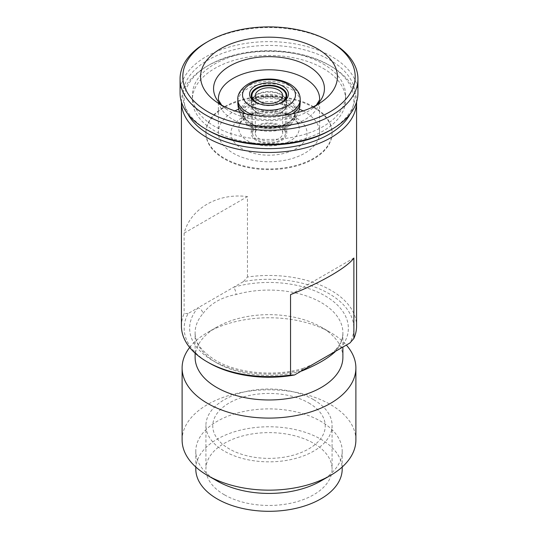 <?xml version="1.0" encoding="UTF-8"?>
<svg xmlns="http://www.w3.org/2000/svg" width="538" height="538" viewBox="0 0 538 538"><rect width="100%" height="100%" fill="white"/><g stroke="black" fill="none" stroke-linecap="round" stroke-linejoin="round"><path stroke-width="0.4" stroke-dasharray="2.69 2.02" d="M256.908 108.38A17.102 9.872 0 0 0 275.543 110.519A17.102 9.872 0 0 0 286.102 101.4A17.102 9.872 0 0 0 284.615 97.365A17.102 9.872 0 0 0 281.092 94.412A17.102 9.872 0 0 0 253.385 97.365A17.102 9.872 0 0 0 251.898 101.4A17.102 9.872 0 0 0 256.908 108.38M259.659 103.935A17.102 9.872 0 0 0 278.341 103.935M256.424 109.624A17.788 10.269 0 0 0 275.806 111.85A17.788 10.269 0 0 0 286.788 102.368A17.788 10.269 0 0 0 285.241 98.172A17.788 10.269 0 0 0 281.576 95.105A17.788 10.269 0 0 0 252.759 98.172A17.788 10.269 0 0 0 251.212 102.368A17.788 10.269 0 0 0 256.424 109.624M278.677 127.614A13.685 7.902 0 0 0 263.761 125.905A13.685 7.902 0 0 0 255.315 133.202A13.685 7.902 0 0 0 259.323 138.784A13.685 7.902 0 0 0 274.239 140.499A13.685 7.902 0 0 0 282.685 133.202A13.685 7.902 0 0 0 278.677 127.614M308.765 402.955A56.234 32.468 180 0 1 308.765 448.874A56.234 32.468 180 0 1 229.235 448.874A56.234 32.468 180 0 1 229.235 402.955A56.234 32.468 180 0 1 308.765 402.955M313.607 399.673A63.08 36.416 180 0 1 332.081 425.423A63.08 36.416 180 0 1 293.136 459.069A63.08 36.416 180 0 1 224.393 451.18A63.08 36.416 180 0 1 205.919 425.423A63.08 36.416 180 0 1 244.864 391.778A63.08 36.416 180 0 1 313.607 399.673M224.393 494.792A63.08 36.416 180 0 1 205.919 469.042A63.08 36.416 180 0 1 244.864 435.39A63.08 36.416 180 0 1 313.607 443.285A63.08 36.416 180 0 1 332.081 469.042A63.08 36.416 180 0 1 293.136 502.687A63.08 36.416 180 0 1 224.393 494.792M217.238 481.046A73.202 42.267 180 0 1 195.798 451.167A73.202 42.267 180 0 1 240.984 412.115A73.202 42.267 180 0 1 320.762 421.281A73.202 42.267 180 0 1 342.202 451.167A73.202 42.267 180 0 1 320.762 481.046M195.798 469.042A73.202 42.267 180 0 1 240.984 429.99A73.202 42.267 180 0 1 320.762 439.156A73.202 42.267 180 0 1 342.202 469.042M182.113 439.99A86.887 50.162 180 0 1 235.752 393.648A86.887 50.162 180 0 1 330.44 404.522A86.887 50.162 180 0 1 355.887 439.99M195.112 357.319A73.888 42.657 180 0 1 216.753 327.151A73.888 42.657 180 0 1 321.247 327.151L330.44 332.457A86.887 50.162 180 0 1 346.337 345.066M189.679 347.454A86.887 50.162 180 0 1 207.56 332.457A86.887 50.162 180 0 1 330.44 332.457L321.247 327.151A73.888 42.657 180 0 1 342.888 357.319M301.959 370.682A5.474 1.991 73.9 0 1 302.874 368.49M301.172 371.139A73.888 42.657 180 0 1 216.753 362.901A73.888 42.657 180 0 1 195.112 332.74C194.675 342.222 201.515 351.442 215.617 360.399C236.996 373.264 274.763 376.99 302.887 368.483A5.474 1.991 73.9 0 1 304.4 369.276A79.362 45.817 0 0 1 212.88 360.668A79.362 45.817 0 0 1 197.971 307.83L243.472 281.562A84.836 48.978 180 0 1 328.987 293.634A84.836 48.978 180 0 1 349.902 343.009M209.013 362.901A84.836 48.978 180 0 1 188.098 313.533L197.971 307.83A5.474 4.001 -139.2 0 1 202.866 313.708C210.291 303.62 221.353 297.232 236.041 294.555A73.888 42.657 180 0 1 321.247 302.571A73.888 42.657 180 0 1 342.888 332.74A73.888 42.657 180 0 1 335.517 351.314M181.427 326.035A87.573 50.559 180 0 1 184.124 313.593L188.098 313.533M187.903 114.069A84.836 48.978 180 0 1 209.013 65.051A84.836 48.978 180 0 1 328.987 65.051L330.924 66.167A87.573 50.559 180 0 1 356.573 101.917A87.573 50.559 180 0 1 356.573 101.951L356.573 101.917M243.472 281.562L247.446 277.03A87.573 50.559 180 0 1 330.924 290.285A87.573 50.559 180 0 1 356.573 326.035M181.427 101.917L181.427 101.951A87.573 50.559 180 0 1 181.427 101.917A87.573 50.559 180 0 1 207.076 66.167A87.573 50.559 180 0 1 330.924 66.167L328.987 65.051A84.836 48.978 180 0 1 350.097 114.069M323.183 63.935A76.625 44.237 180 0 1 345.625 95.213A76.625 44.237 180 0 1 298.321 136.087A76.625 44.237 180 0 1 214.817 126.497A76.625 44.237 180 0 1 192.375 95.213A76.625 44.237 180 0 1 239.679 54.345A76.625 44.237 180 0 1 323.183 63.935M323.183 68.4A76.625 44.237 180 0 1 345.625 99.685A76.625 44.237 180 0 1 298.321 140.553A76.625 44.237 180 0 1 214.817 130.963A76.625 44.237 180 0 1 192.375 99.685A76.625 44.237 180 0 1 239.679 58.81A76.625 44.237 180 0 1 323.183 68.4M208.045 130.404A86.201 49.772 180 0 1 208.045 60.021A86.201 49.772 180 0 1 329.955 60.021A86.201 49.772 180 0 1 329.955 130.404M180.062 92.98A88.938 51.352 180 0 1 234.965 45.542A88.938 51.352 180 0 1 331.892 56.672A88.938 51.352 180 0 1 357.938 92.98M303.082 110.915A50.626 29.227 180 0 1 304.797 111.864A50.626 29.227 180 0 1 319.626 132.53A50.626 29.227 180 0 1 288.375 159.537A50.626 29.227 180 0 1 233.203 153.202A50.626 29.227 180 0 1 218.374 132.53A50.626 29.227 180 0 1 234.918 110.915M238.677 109.127A50.626 29.227 180 0 1 299.323 109.127M313.607 107.452A63.08 36.416 0 0 0 244.864 99.557A63.08 36.416 0 0 0 205.919 133.202A63.08 36.416 0 0 0 224.393 158.952A63.08 36.416 0 0 0 293.136 166.847A63.08 36.416 0 0 0 332.081 133.202A63.08 36.416 0 0 0 313.607 107.452M313.607 106.78A63.08 36.416 0 0 0 244.864 98.884A63.08 36.416 0 0 0 205.919 132.53A63.08 36.416 0 0 0 224.393 158.28A63.08 36.416 0 0 0 293.136 166.175A63.08 36.416 0 0 0 332.081 132.53A63.08 36.416 0 0 0 313.607 106.78M250.809 126.941A25.723 14.849 0 0 0 278.845 130.162A25.723 14.849 0 0 0 294.723 116.443A25.723 14.849 0 0 0 294.118 113.229A25.723 14.849 0 0 0 287.191 105.939A25.723 14.849 0 0 0 261.798 102.186A25.723 14.849 0 0 0 243.882 113.229A25.723 14.849 0 0 0 243.277 116.443A25.723 14.849 0 0 0 250.809 126.941M289.222 123.646A28.595 16.51 0 0 0 296.203 117.062A28.595 16.51 0 0 0 283.929 97.896A28.595 16.51 0 0 0 248.778 100.297A28.595 16.51 0 0 0 241.797 117.062A28.595 16.51 0 0 0 289.222 123.646M255.866 102.368A17.788 10.269 0 0 0 256.424 102.697L255.261 102.032L256.424 102.697A17.788 10.269 0 0 0 281.576 102.697A17.788 10.269 0 0 0 282.134 102.368M206.108 42.596A88.938 51.352 180 0 1 331.892 42.596M247.446 277.03L247.446 196.592C217.964 192.685 190.627 208.468 184.124 233.149L184.124 313.593M184.124 233.149L247.446 196.592M290.554 294.595L353.876 258.038M335.914 349.572A5.474 4.001 -139.2 0 1 340.029 348.705A79.362 45.817 0 0 0 325.12 295.866A79.362 45.817 0 0 0 233.6 287.258A5.474 1.991 73.9 0 1 236.041 294.555M326.526 356.499C329.612 355.019 332.726 352.72 335.887 349.599A5.474 4.001 -139.2 0 0 335.14 351.529M281.576 97.338A17.788 10.269 0 0 0 262.194 95.112A17.788 10.269 0 0 0 251.212 104.601A17.788 10.269 0 0 0 252.759 108.79A17.788 10.269 0 0 0 256.424 111.864A17.788 10.269 0 0 0 285.241 108.79A17.788 10.269 0 0 0 286.788 104.601A17.788 10.269 0 0 0 281.576 97.338M256.424 140.465A17.788 10.269 180 0 1 251.212 133.202A17.788 10.269 180 0 1 262.194 123.713A17.788 10.269 180 0 1 281.576 125.939A17.788 10.269 180 0 1 286.788 133.202A17.788 10.269 180 0 1 275.806 142.691A17.788 10.269 180 0 1 256.424 140.465M280.607 126.497A16.422 9.482 180 0 1 285.422 133.202A16.422 9.482 180 0 1 275.281 141.958A16.422 9.482 180 0 1 257.393 139.907A16.422 9.482 180 0 1 252.578 133.202A16.422 9.482 180 0 1 262.719 124.439A16.422 9.482 180 0 1 280.607 126.497M257.393 113.236A16.422 9.482 0 0 0 283.99 110.404A16.422 9.482 0 0 0 285.422 106.537A16.422 9.482 0 0 0 280.607 99.833A16.422 9.482 0 0 0 262.719 97.775A16.422 9.482 0 0 0 252.578 106.537A16.422 9.482 0 0 0 254.01 110.404A16.422 9.482 0 0 0 257.393 113.236M316.633 105.024A55.434 32.004 180 0 1 312.255 108.669A55.434 32.004 180 0 1 229.8 111.279A55.434 32.004 180 0 1 225.745 108.669A55.434 32.004 180 0 1 221.367 105.024M319.626 132.53L319.626 99.012A50.626 29.227 180 0 1 288.375 126.02A50.626 29.227 180 0 1 233.203 119.685A50.626 29.227 180 0 1 218.374 99.012L218.374 132.53M295.92 117.661A38.077 21.984 0 0 0 242.08 117.661A38.077 21.984 0 0 0 242.08 148.744A38.077 21.984 0 0 0 295.92 148.744A38.077 21.984 0 0 0 295.92 117.661M290.372 116.121A30.222 17.451 0 0 0 260.54 111.709A30.222 17.451 0 0 0 239.491 124.688A30.222 17.451 0 0 0 247.628 140.795A30.222 17.451 0 0 0 283.533 143.754A30.222 17.451 0 0 0 298.509 124.688A30.222 17.451 0 0 0 290.372 116.121M250.809 123.592A25.723 14.849 0 0 0 278.845 126.813A25.723 14.849 0 0 0 294.723 113.088A25.723 14.849 0 0 0 287.191 102.59A25.723 14.849 0 0 0 259.155 99.369A25.723 14.849 0 0 0 243.277 113.088A25.723 14.849 0 0 0 250.809 123.592M288.16 100.915A27.095 15.642 0 0 0 249.84 100.915A27.095 15.642 0 0 0 249.84 123.034A27.095 15.642 0 0 0 288.16 123.034A27.095 15.642 0 0 0 288.16 100.915M300.197 101.796A31.197 18.01 0 0 0 291.058 89.059A31.197 18.01 0 0 0 246.942 89.059A31.197 18.01 0 0 0 237.803 101.796M245.785 113.827A31.197 18.01 0 0 0 246.942 114.527A31.197 18.01 0 0 0 291.058 114.527A31.197 18.01 0 0 0 292.215 113.827M254.447 115.267A31.197 18.01 0 0 0 283.553 115.267M300.197 99.335A31.197 18.01 0 0 0 291.058 86.598A31.197 18.01 0 0 0 257.063 82.691A31.197 18.01 0 0 0 237.803 99.335M195.112 353.17L195.112 332.74A73.888 42.657 180 0 1 202.866 313.708M286.102 101.4L286.102 98.259M284.615 97.365L285.241 98.172M255.315 133.202L255.315 95.663M205.919 425.423L205.919 469.042M342.202 451.167L342.202 467.011M335.887 349.599C340.682 343.816 343.015 338.194 342.888 332.74L342.888 347.057M345.625 95.213L345.625 99.685M221.73 105.226L225.745 108.669L215.617 101.373M316.27 105.226L312.255 108.669L322.383 101.373M205.919 132.53L205.919 133.202M294.118 113.229L298.509 124.688C298.825 123.693 296.593 121.487 291.818 118.064C281.979 112.785 270.143 111.494 256.303 114.184C251.313 115.448 247.379 117.096 244.487 119.133C241.481 121.427 239.814 123.276 239.491 124.688L243.882 113.229M294.723 116.443L294.723 113.088C294.938 115.946 293.035 118.918 289.014 121.992L282.793 125.105C278.536 126.618 273.835 127.371 268.691 127.365C261.414 127.203 255.355 125.737 250.526 122.967C244.582 118.306 242.167 115.018 243.277 113.088L243.277 116.443M296.203 117.062A31.197 31.197 0 0 0 298.361 112.348M251.212 102.368L251.212 95.441M286.788 102.368L286.788 95.441M281.576 102.697L282.739 102.032M239.639 112.348A31.197 31.197 0 0 0 241.797 117.062M332.081 132.53L332.081 133.202M192.375 95.213L192.375 99.685M209.013 65.051L207.076 66.167M302.887 368.483L312.618 364.414L317.884 361.496M216.753 327.151L207.56 332.457M195.798 451.167L195.798 467.011M332.081 425.423L332.081 469.042M282.685 133.202L282.685 95.663M253.385 97.365L252.759 98.172M251.898 101.4L251.898 98.259M251.212 133.202L251.212 104.601M285.422 133.202L285.422 106.537M283.99 110.404L285.241 108.79M286.788 133.202L286.788 104.601M254.01 110.404L252.759 108.79M252.578 133.202L252.578 106.537"/><path stroke-width="0.81" d="M278.341 103.935A17.102 9.872 0 0 0 286.102 95.663A17.102 9.872 0 0 0 281.092 88.683A17.102 9.872 0 0 0 262.457 86.537A17.102 9.872 0 0 0 251.898 95.663A17.102 9.872 0 0 0 256.908 102.644A17.102 9.872 0 0 0 259.659 103.935M278.677 90.075A13.685 7.902 0 0 0 263.761 88.367A13.685 7.902 0 0 0 255.315 95.663A13.685 7.902 0 0 0 259.323 101.245A13.685 7.902 0 0 0 274.239 102.96A13.685 7.902 0 0 0 282.685 95.663A13.685 7.902 0 0 0 278.677 90.075M346.337 345.066A86.887 50.162 180 0 1 355.887 367.931L355.887 439.99A86.887 50.162 180 0 1 330.44 475.464L320.762 481.046A73.202 42.267 180 0 1 217.238 481.046L207.56 475.464A86.887 50.162 180 0 1 182.113 439.99L182.113 367.931A86.887 50.162 180 0 1 189.679 347.454M342.202 467.011L342.202 469.042A73.202 42.267 180 0 1 297.016 508.087A73.202 42.267 180 0 1 217.238 498.928A73.202 42.267 180 0 1 195.798 469.042L195.798 467.011M330.44 475.464A86.887 50.162 180 0 1 207.56 475.464L217.238 481.046M355.887 367.931A86.887 50.162 180 0 1 302.248 414.273A86.887 50.162 180 0 1 207.56 403.399A86.887 50.162 180 0 1 182.113 367.931M342.888 347.057L342.888 357.319A73.888 42.657 180 0 1 297.279 396.728A73.888 42.657 180 0 1 216.753 387.481A73.888 42.657 180 0 1 195.112 357.319L195.112 353.17M335.14 351.529A5.474 4.001 -139.2 0 0 335.134 351.765C327.709 358.564 316.647 364.952 301.959 370.917A5.474 1.991 73.9 0 1 301.959 370.682M209.013 362.901L207.076 361.785A87.573 50.559 180 0 1 181.427 326.035L181.427 101.951A87.573 50.559 180 0 0 207.076 137.667A87.573 50.559 180 0 0 302.484 148.636A87.573 50.559 180 0 0 356.573 101.951L356.573 326.035A87.573 50.559 180 0 1 353.876 338.476L349.902 343.009L294.528 374.979A84.836 48.978 180 0 1 209.013 362.901L207.076 361.785A87.573 50.559 180 0 0 290.554 375.04L290.554 294.595C320.036 283.183 347.373 267.399 353.876 258.038L353.876 338.476M350.097 114.069A84.836 48.978 180 0 1 209.013 134.318A84.836 48.978 180 0 1 187.903 114.069M331.892 42.596L329.955 41.48L331.892 42.596A88.938 51.352 180 0 1 357.938 78.904L357.938 92.98A88.938 51.352 180 0 1 331.892 129.288L329.955 130.404A86.201 49.772 180 0 1 208.045 130.404L206.108 129.288A88.938 51.352 180 0 1 180.062 92.98L180.062 78.904A88.938 51.352 180 0 1 206.108 42.596L208.045 41.48A86.201 49.772 180 0 1 329.955 41.48L329.955 41.48A86.201 49.772 180 0 1 329.955 111.864A86.201 49.772 180 0 1 208.045 111.864A86.201 49.772 180 0 1 208.045 41.48M331.892 129.288A88.938 51.352 180 0 1 206.108 129.288L208.045 130.404M357.938 78.904A88.938 51.352 180 0 1 303.035 126.343A88.938 51.352 180 0 1 206.108 115.213A88.938 51.352 180 0 1 180.062 78.904M220.62 104.601A68.413 39.503 180 0 1 215.617 101.373A68.413 39.503 180 0 1 223.344 47.25A68.413 39.503 180 0 1 317.38 48.736A68.413 39.503 180 0 1 322.383 101.373A68.413 39.503 180 0 1 220.62 104.601M234.918 110.915A50.626 29.227 180 0 1 238.677 109.127M299.323 109.127A50.626 29.227 180 0 1 303.082 110.915M255.261 102.032A19.429 11.217 0 0 0 282.739 102.032A19.429 11.217 0 0 0 282.739 86.167A19.429 11.217 0 0 0 255.261 86.167A19.429 11.217 0 0 0 255.261 102.032L255.261 102.032M282.134 102.368A17.788 10.269 0 0 0 286.788 95.441A17.788 10.269 0 0 0 281.576 88.178A17.788 10.269 0 0 0 262.194 85.952A17.788 10.269 0 0 0 251.212 95.441A17.788 10.269 0 0 0 255.866 102.368M294.528 374.979L290.554 375.04M301.959 370.917A73.888 42.657 180 0 1 301.172 371.139M335.517 351.314A73.888 42.657 180 0 1 335.134 351.765M221.367 105.024A55.434 32.004 180 0 1 234.958 63.39A55.434 32.004 180 0 1 308.2 66.019A55.434 32.004 180 0 1 316.633 105.024M221.73 105.226L218.495 100.028L218.374 99.012A50.626 29.227 180 0 1 249.625 72.011A50.626 29.227 180 0 1 304.797 78.346A50.626 29.227 180 0 1 319.626 99.012L319.505 100.028L316.27 105.226M292.215 113.827A31.197 18.01 0 0 0 300.197 101.796L300.197 99.335C300.298 95.703 298.839 89.59 289.928 84.089C281.078 79.321 270.944 77.929 259.531 79.927C247.298 81.695 237.117 91.245 237.803 99.335A31.197 18.01 0 0 0 246.942 112.072A31.197 18.01 0 0 0 254.447 115.267M283.553 115.267A31.197 18.01 0 0 0 300.197 99.335M250.271 105.717A26.483 15.293 0 0 0 287.729 105.717A26.483 15.293 0 0 0 287.729 84.096A26.483 15.293 0 0 0 250.271 84.096A26.483 15.293 0 0 0 250.271 105.717M237.803 99.335L237.803 101.796A31.197 18.01 0 0 0 245.785 113.827M286.102 98.259L286.102 95.663M298.361 112.348A31.197 31.197 0 0 0 300.197 101.796M237.803 101.796A31.197 31.197 0 0 0 239.639 112.348M251.898 98.259L251.898 95.663"/></g></svg>

